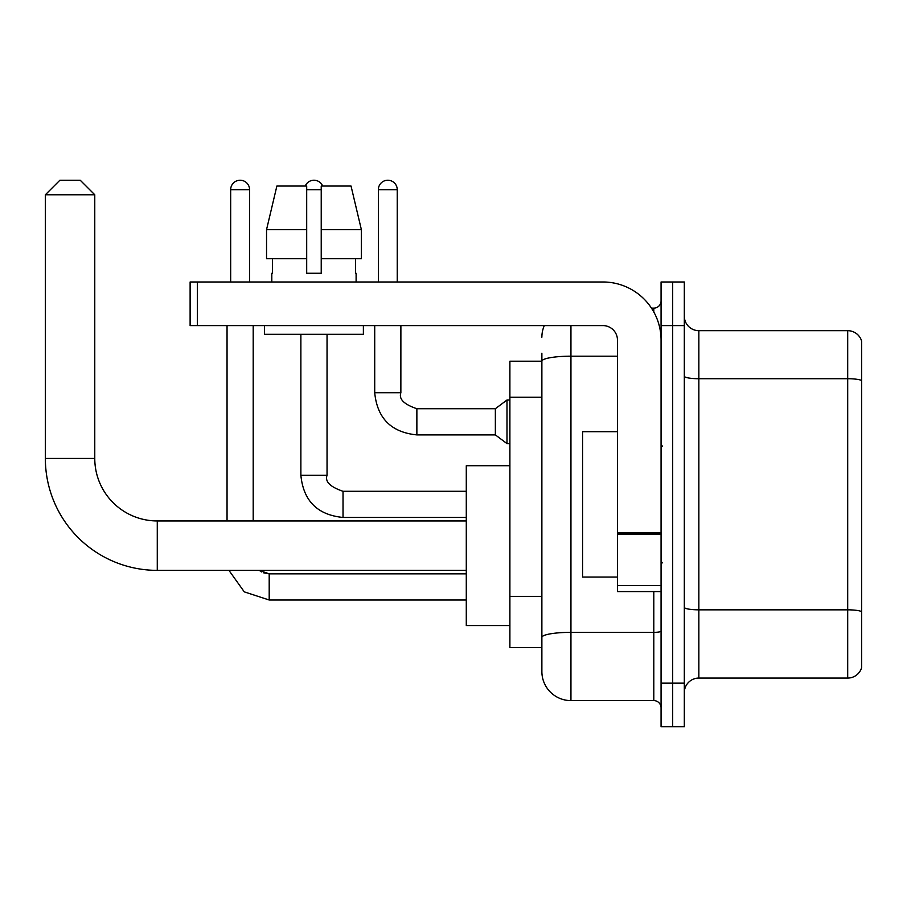<?xml version="1.0" encoding="UTF-8"?>
<svg xmlns="http://www.w3.org/2000/svg" width="907" height="907" viewBox="0 0 907 907"><rect width="100%" height="100%" fill="white"/><g stroke="black" fill="none" stroke-linecap="round" stroke-linejoin="round"><path stroke-width="1.36" d="M570.945 325.59L570.945 700.601A29.069 29.069 0 0 1 541.876 671.531L541.876 353.208L541.876 361.201L509.893 361.201L509.893 647.541L541.876 647.541M661.067 683.152L661.067 726.768L672.688 726.768L672.688 683.152L672.688 726.768L684.32 726.768L684.32 683.152L672.688 683.152L672.688 325.59L672.688 683.152L661.067 683.152L661.067 325.59L672.688 325.59L672.688 281.986L672.688 325.59L684.32 325.59L684.32 683.152M684.32 325.59L684.32 281.986L661.067 281.986L661.067 325.59M570.945 700.601L653.8 700.601L653.8 591.579M651.475 308.142L653.8 308.142A7.267 7.267 0 0 0 661.067 300.875M541.876 671.531L541.876 642.462M617.463 356.19L570.945 356.19A29.069 5.045 180 0 0 541.876 361.235L541.876 353.208M661.067 707.868A7.267 7.267 0 0 0 653.8 700.601M541.876 337.223A29.069 29.069 0 0 1 544.302 325.59M684.32 692.608A14.535 14.535 0 0 1 698.855 678.073L847.694 678.073L847.694 330.681L698.855 330.681A14.535 14.535 0 0 1 684.32 316.146A14.535 14.535 0 0 0 698.855 330.681L698.855 678.073M861.65 341.145A14.535 14.535 0 0 0 847.694 330.681A14.535 14.535 0 0 1 861.65 341.145L861.65 667.609A14.535 14.535 0 0 1 847.694 678.073M684.32 376.201A14.535 2.528 0 0 0 698.855 378.718L847.694 378.718A14.535 2.528 180 0 1 861.65 380.543L861.65 342.302M361.371 258.733L361.371 229.652L351.043 186.048L361.371 229.652L361.371 258.733L321.225 258.733L321.225 186.048L351.043 186.048L361.371 229.652L321.225 229.652M306.691 229.652L266.545 229.652L276.873 186.048L266.545 229.652L276.873 186.048L306.691 186.048L306.691 273.268L321.225 273.268L321.225 258.733M466.289 570.367L157.274 570.367A111.924 111.924 0 0 1 45.35 458.443L45.35 194.767L59.885 180.232L80.235 180.232L94.77 194.767L45.35 194.767M157.274 570.367L157.274 520.947A62.504 62.504 0 0 1 94.77 458.443L94.77 194.767M509.893 465.71L466.289 465.71L466.289 625.592L509.893 625.592M230.673 281.986L230.673 189.688A9.444 9.444 0 0 1 240.117 180.232A9.444 9.444 0 0 1 249.572 189.688L249.572 281.986M253.2 520.947L253.2 325.59M227.045 520.947L227.045 325.59M305.24 186.048A9.444 9.444 0 0 1 322.688 186.048M378.355 281.986L378.355 189.688A9.444 9.444 0 0 1 387.799 180.232A9.444 9.444 0 0 1 397.243 189.688L397.243 281.986M416.869 434.895C391.302 432.367 377.244 418.32 374.716 392.742C377.244 418.32 391.302 432.367 416.869 434.895C391.302 432.367 377.244 418.32 374.716 392.742C377.244 418.32 391.302 432.367 416.869 434.895C391.302 432.367 377.244 418.32 374.716 392.742C377.244 418.32 391.302 432.367 416.869 434.895C391.302 432.367 377.244 418.32 374.716 392.742C377.244 418.32 391.302 432.367 416.869 434.895C391.302 432.367 377.244 418.32 374.716 392.742C377.244 418.32 391.302 432.367 416.869 434.895C391.302 432.367 377.244 418.32 374.716 392.742C377.244 418.32 391.302 432.367 416.869 434.895C391.302 432.367 377.244 418.32 374.716 392.742C377.244 418.32 391.302 432.367 416.869 434.895C391.302 432.367 377.244 418.32 374.716 392.742C377.244 418.32 391.302 432.367 416.869 434.895C391.302 432.367 377.244 418.32 374.716 392.742L400.883 392.742C398.638 399.012 403.966 404.352 416.869 408.728L495.358 408.728L495.358 434.895L416.869 434.895L416.869 408.762M495.358 408.728L506.99 400.01L506.99 443.614L509.893 443.614M661.067 591.579L617.463 591.579L617.463 532.806L661.067 532.806M661.067 340.125A58.139 58.139 0 0 0 602.917 281.986L197.386 281.986L197.386 325.59L602.917 325.59A14.535 14.535 0 0 1 617.463 340.125L617.463 532.806M197.386 325.59L190.119 325.59L190.119 281.986L197.386 281.986M271.805 273.268L272.44 273.268L271.805 273.268L271.805 281.986M356.111 273.268L355.487 273.268L356.111 273.268L356.111 281.986M355.487 258.733L355.487 273.268M321.225 273.268L306.691 273.268M272.44 273.268L272.44 258.733M264.538 325.59L264.538 334.309L363.378 334.309L363.378 325.59M306.691 258.733L266.545 258.733L266.545 229.652M617.463 431.698L582.577 431.698L582.577 577.045L617.463 577.045M541.876 397.232L509.893 397.232M541.876 596.364L509.893 596.364M661.067 631.102A7.267 1.258 0 0 1 653.8 632.36L570.945 632.36A29.069 5.045 180 0 0 541.876 637.406M653.8 311.974L653.8 308.142M861.65 611.647A14.535 2.528 180 0 0 847.694 609.833L698.855 609.833A14.535 2.528 0 0 1 684.32 607.305M45.35 458.443L94.77 458.443M269.198 573.882L269.198 600.015L244.278 591.863L228.938 570.367L244.278 591.863L269.198 600.015L244.278 591.863L228.938 570.367L244.278 591.863L269.198 600.015L244.278 591.863L228.938 570.367L244.278 591.863L269.198 600.015L244.278 591.863L228.938 570.367L244.278 591.863L269.198 600.015L244.278 591.863L228.938 570.367L244.278 591.863L269.198 600.015L244.278 591.863L228.938 570.367L244.278 591.863L269.198 600.015L244.278 591.863L228.938 570.367L244.278 591.863L269.198 600.015L244.278 591.863L228.938 570.367M230.673 189.688L249.572 189.688M327.042 475.302C324.797 481.572 330.125 486.912 343.027 491.288L343.027 517.455C317.461 514.927 303.403 500.879 300.875 475.302L327.042 475.302L327.042 334.309M306.691 189.688L321.225 189.688M400.883 325.59L400.86 392.742M378.355 189.688L397.243 189.688M661.067 534.076L617.463 534.076M617.463 585.582L661.067 585.582M466.289 520.947L157.274 520.947M263.438 572.782L269.198 573.848L259.221 570.367L261.601 571.932M259.221 570.367L269.198 573.848L259.221 570.367L269.198 573.848L259.221 570.367L269.198 573.848L259.221 570.367L269.198 573.848L466.289 573.848M466.289 600.015L269.198 600.015M300.875 334.309L300.875 475.302C303.403 500.879 317.461 514.927 343.027 517.455C317.461 514.927 303.403 500.879 300.875 475.302C303.403 500.879 317.461 514.927 343.027 517.455C317.461 514.927 303.403 500.879 300.875 475.302C303.403 500.879 317.461 514.927 343.027 517.455C317.461 514.927 303.403 500.879 300.875 475.302C303.403 500.879 317.461 514.927 343.027 517.455C317.461 514.927 303.403 500.879 300.875 475.302C303.403 500.879 317.461 514.927 343.027 517.455C317.461 514.927 303.403 500.879 300.875 475.302C303.403 500.879 317.461 514.927 343.027 517.455C317.461 514.927 303.403 500.879 300.875 475.302C303.403 500.879 317.461 514.927 343.027 517.455L466.289 517.455M466.289 491.288L343.027 491.288M495.358 434.895L506.99 443.614M374.716 392.742L374.716 325.59M506.99 400.01L509.893 400.01M662.518 446.233L661.067 444.781M662.518 562.51L661.067 563.973"/></g></svg>
